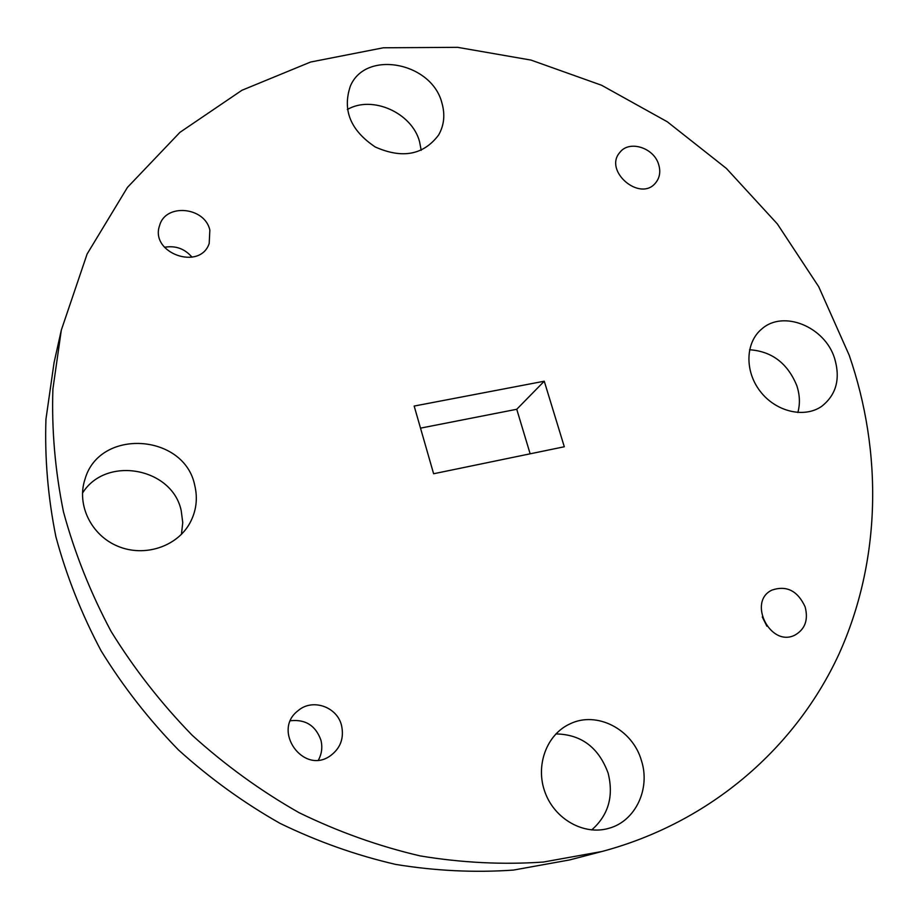<?xml version="1.0" encoding="UTF-8"?>
<svg xmlns="http://www.w3.org/2000/svg" width="919" height="919" viewBox="0 0 919 919"><rect width="100%" height="100%" fill="white"/><g stroke="black" fill="none" stroke-linecap="round" stroke-linejoin="round"><path stroke-width="1.38" d="M61.32 330.093L54.06 362.66L45.95 419.213C44.64 458.099 47.96 497.282 55.898 536.765C66.49 576.018 81.561 614.041 101.124 650.847C123.089 686.516 148.821 719.508 178.309 749.789C209.647 778.163 243.546 802.689 279.996 823.344C317.48 841.551 356.032 855.233 395.629 864.4C435.388 870.902 474.663 872.797 513.48 870.075L569.688 859.92L601.979 851.488C711.065 822.39 795.969 747.204 838.909 654.225C881.241 560.67 882.734 452.47 849.202 355.228L818.726 286.739L777.348 223.926L726.389 168.43L667.263 121.756L601.566 85.249L531.033 60.091L457.57 47.328L383.326 47.788L310.599 62.032L241.915 90.28L179.963 132.325L127.465 187.373L87.11 254.012L61.32 330.093L52.9 389.036C51.567 429.61 55.094 470.562 63.48 511.883C74.646 552.974 90.521 592.812 111.096 631.422C134.208 668.86 161.262 703.494 192.266 735.326C225.189 765.159 260.789 790.937 299.043 812.672C338.364 831.833 378.766 846.25 420.236 855.922C461.832 862.792 502.877 864.836 543.382 862.045L601.979 851.488M192.037 257.205C184.708 248.67 175.506 245.362 164.455 247.291M318.445 760.013C321.811 753.741 322.638 747.124 320.915 740.163C315.688 725.619 305.545 719.152 290.484 720.749M766.905 626.241L762.265 616.925M421.201 150.291L419.535 141.583C411.965 112.83 372.172 94.956 347.359 109.522M181.434 534.341L182.755 522.566L181.227 510.78C172.531 467.737 105.915 455.192 82.492 493.135M591.687 829.949C608.424 815.176 613.903 796.222 608.114 773.097C598.637 747.411 581.222 734.35 555.88 733.936M797.841 412.539C800.219 403.866 799.863 394.871 796.773 385.566C787.583 363.258 771.845 351.311 749.571 349.748M530.148 453.814L516.742 409.277L420.511 428.139M209.842 230.106C204.937 206.821 165.489 202.996 159.619 225.511C149.544 253.07 200.089 271.139 209.199 243.455L209.842 230.106M341.569 725.596C337.25 706.722 312.368 698.107 298.078 710.686C271.61 730.433 303.373 775.165 330.277 755.855C340.467 748.319 344.223 738.233 341.569 725.596M805.136 606.885C797.703 590.814 786.687 585.208 772.086 590.044C747.158 601.244 770.202 647.562 794.74 635.201C805.044 629.389 808.513 619.946 805.136 606.885M658.613 164.363C653.777 147.557 629.067 139.883 619.831 152.451C603.323 170.865 640.106 202.306 655.523 182.984C659.785 177.815 660.818 171.6 658.613 164.363M441.89 102.871C431.7 62.239 365.486 49.511 350.346 86.156C342.236 110.177 350.564 130.475 375.331 147.029C402.407 158.987 423.498 155.001 438.593 135.047C444.164 125.271 445.255 114.553 441.89 102.871M194.725 485.278C184.42 433.492 99.332 427.806 84.962 479.327C76.403 504.979 91.303 535.478 117.977 546.311C144.536 557.408 176.942 546.656 189.842 523.152C196.31 511.171 197.93 498.546 194.725 485.278M641.473 760.737C632.697 729.261 596.695 710.594 569.86 723.942C546.621 734.522 535.042 765.63 545.082 792.442C554.823 819.369 584.185 835.727 608.975 828.272C635.477 821.138 650.606 788.801 641.473 760.737M834.532 358.134C824.722 326.693 783.413 309.76 761.943 328.83C745.447 342.121 744.413 370.943 760.151 391.241C775.67 411.689 804.194 418.559 821.655 406.359C836.359 394.791 840.655 378.708 834.532 358.134M564.3 446.76L544.255 381.213L414.17 406.06L433.619 473.756L564.3 446.76M516.742 409.277L544.255 381.213"/></g></svg>
